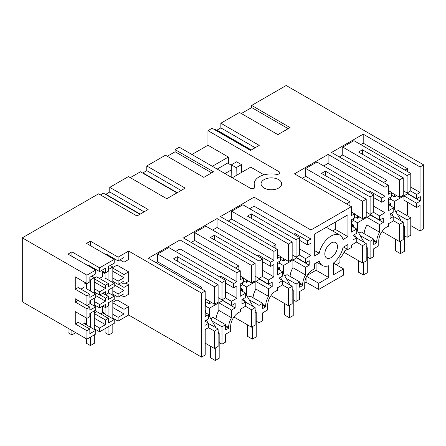 <?xml version="1.0" encoding="UTF-8"?>
<svg xmlns="http://www.w3.org/2000/svg" width="446" height="446" viewBox="0 0 446 446"><rect width="100%" height="100%" fill="white"/><g stroke="black" fill="none" stroke-linecap="round" stroke-linejoin="round"><path stroke-width="0.67" d="M410.777 190.866L410.777 173.472L407.131 175.573L407.131 192.967L410.777 190.866M410.777 173.472L353.923 140.652L342.751 147.102L399.599 179.922L403.245 177.82L358.539 152.014L362.431 149.767L407.131 175.573M394.498 209.408L394.498 201.386L403.245 196.335L403.245 177.82M403.245 195.214L399.599 197.316L399.599 179.922M386.966 184.471L386.966 180.485L342.751 154.957L342.751 147.102M399.599 197.316L391.582 192.689M360.73 144.576L363.206 143.149L363.206 134.168L331.523 152.46L388.377 185.28L384.976 187.248L328.122 154.422L294.499 173.834L351.348 206.66L310.923 229.997L254.075 197.177L220.447 216.589L277.3 249.409L273.9 251.377L217.046 218.551L183.423 237.963L240.271 270.789L236.871 272.751L180.022 239.931L148.34 258.217L205.193 291.043L201.547 293.145L128.665 251.065L128.665 259.483L123.999 262.176L123.999 257.52L118.118 260.916L106.46 254.181L106.46 254.911M342.751 154.957L339.3 156.947M403.245 190.726L407.131 192.967M362.431 154.255L362.431 149.767M391.582 195.214L394.498 196.898L394.498 194.372M388.377 200.432L390.612 199.139L390.612 197.177M390.612 214.571L390.612 213.729M390.612 205.818L390.612 203.627L388.717 204.725M383.515 182.475L386.966 180.485M382.032 231.502L399.599 241.643L399.599 224.249L393.573 220.77M410.777 235.187L407.131 237.294L407.131 219.9L410.777 217.799L410.777 235.187M404.31 235.666L407.131 237.294M399.599 241.643L403.245 239.535L403.245 222.147L393.768 216.672M395.881 211.805L398.144 210.501L410.777 217.799M407.421 202.172L407.421 214.682L406.401 215.273M403.97 195.917L416.609 203.209L416.609 207.474L403.97 200.182L403.97 195.917L407.666 193.558M416.609 203.209L420.299 201.079L420.299 196.586L416.609 198.721L403.97 191.144M407.421 171.537L407.421 168.677L404.946 170.104M396.684 195.632L394.498 196.898M363.206 143.149L407.421 168.677M410.777 187.108L420.054 192.466L420.054 166.994L423.7 164.886L423.7 228.848L420.054 230.956L420.054 205.483L416.609 207.474M363.206 134.168L420.054 166.994M420.054 192.466L416.609 194.456L410.582 190.977M416.609 198.721L416.609 194.456M420.299 201.079L407.666 193.781M167.3 156.278L175.116 151.763L175.116 149.627L179.292 147.213L250.329 188.223A2.748 1.589 -0 0 0 253.322 188.569A2.748 1.589 -0 0 0 255.017 187.103A2.748 1.589 -0 0 0 254.906 186.651A17.177 9.918 -0 0 1 254.192 183.824A17.177 9.918 -0 0 1 276.269 174.319A2.748 1.589 -0 0 0 279.798 172.797A2.748 1.589 -0 0 0 278.995 171.671L207.964 130.661L212.14 128.253L250.524 150.413L259.226 145.39L220.842 123.224L239.496 112.453L277.88 134.62L290.062 127.589L251.672 105.429L286.193 85.498L423.7 164.886M175.116 149.627L213.5 171.788L203.833 177.369L165.444 155.208L146.79 165.979L146.79 170.64L142.904 172.886L142.904 173.232M75.263 323.974L86.925 330.709L86.925 339.127L95.717 334.048L95.717 330.291L89.841 333.686L89.841 329.025L78.178 322.296L75.263 323.974L75.263 311.598L86.925 318.332L86.925 308.794L75.263 302.065L75.263 298.764L86.925 305.493L86.925 295.954L89.841 294.271L78.178 287.542L75.263 289.225L75.263 276.849L86.925 283.578L89.841 281.894L89.841 277.239L95.717 273.844L95.717 270.086L86.925 275.165L22.3 237.852L98.555 193.826L136.944 215.987L148.15 209.52L109.766 187.353L128.42 176.583L166.804 198.749L185.179 188.14L146.79 165.979M95.717 270.086L68.021 254.097L71.912 251.851L71.912 256.339M99.609 267.84L99.609 271.603L105.462 268.219L105.462 272.88L108.378 271.196L108.378 266.535L114.232 263.157L114.232 259.399L99.609 267.84L71.912 251.851M114.232 259.399L86.535 243.41L90.421 241.163L90.421 245.651M128.665 251.065L118.118 257.152L90.421 241.163M264.082 188.034A10.308 5.949 -0 0 0 275.316 189.321A10.308 5.949 -0 0 0 281.677 183.824A10.308 5.949 -0 0 0 278.661 179.615A10.308 5.949 -0 0 0 267.427 178.328A10.308 5.949 -0 0 0 261.066 183.824A10.308 5.949 -0 0 0 264.082 188.034M251.672 105.429L251.672 107.564L288.205 128.66M251.672 107.564L241.347 113.524M388.377 185.28L388.377 194.261L391.582 192.41L391.582 196.614L388.377 198.47L388.377 210.757L393.768 207.641L393.768 211.906L390.077 214.035L390.077 218.523L393.768 216.394L393.768 220.659L388.421 223.741L388.421 226.3A11.167 6.445 120 0 0 386.676 227.081A11.167 6.445 120 0 0 378.777 240.756L378.777 245.807L373.748 248.712L373.748 256.567L370.108 258.669L370.108 241.275L373.748 239.173L361.115 231.881L358.857 233.186M373.748 239.173L373.748 244.503L376.714 242.791L376.714 241.949A14.088 8.134 -60 0 1 379.579 232.221L379.579 224.583L383.276 222.454L383.276 217.966L379.579 220.095L379.579 215.831L384.976 212.72L384.976 200.432L381.765 202.283L381.765 198.074L384.976 196.223L384.976 187.248M393.768 207.641L388.377 204.524M388.377 190.554L391.582 192.41M390.612 199.139L394.498 201.386M402.27 195.772L403.245 196.335M388.377 202.339L390.612 203.627M399.599 224.249L403.245 222.147M397.269 214.208L407.131 219.9M393.768 216.394L390.077 214.264M22.3 237.852L22.3 301.814L86.925 339.127M139.927 214.27L103.388 193.174L100.406 194.896M109.766 187.353L109.766 192.02L105.88 194.261L105.88 194.612M176.95 192.889L140.418 171.799L130.271 177.653M191.925 154.506L207.964 145.251L207.964 130.661M251.003 150.14L214.465 129.045L213.991 129.318M220.842 123.224L220.842 127.891L216.957 130.132L216.957 130.483M420.054 230.956L410.777 225.598M347.49 249.286L344.591 250.959A12.371 7.142 -60 0 1 339.93 258.123L339.93 262.627L336.29 264.729M306.062 277.663L306.062 282.179L318.695 289.471L343.576 275.11L343.576 268.938L333.563 263.157M306.062 282.179L304.741 282.942M112.821 307.511L123.999 313.962L118.118 317.357L118.118 321.114L128.665 315.027L201.547 357.107L205.193 355.005L205.193 329.533L208.644 327.542L208.644 323.278L204.948 325.407L204.948 320.919L208.644 318.79L208.644 314.525L205.193 316.515L205.193 291.043M118.118 321.114L112.821 318.059M105.05 313.571L102.569 312.139M105.462 320.011L105.462 324.666L99.609 328.044L99.609 331.802L114.232 323.361L114.232 319.604L108.378 322.982L108.378 318.321L105.462 320.005L94.312 313.571M99.609 331.802L94.312 328.747M86.535 324.259L84.06 322.826M216.957 130.132L251.304 149.962M220.842 127.891L255.19 147.721M293.234 299.796L296.055 301.424L296.055 284.03L299.701 281.928L287.068 274.63L284.804 275.935M296.055 301.424L299.701 299.316L299.701 291.461L304.73 288.562L304.73 283.511A11.167 6.445 -60 0 1 312.624 269.836L314.419 268.799L314.419 263.887L319.225 261.116A17.522 10.119 -60 0 0 322.374 265.487A17.522 10.119 -60 0 0 328.708 265.744L328.708 277.524L316.075 270.226L307.3 275.293M318.695 289.471L318.695 283.299L328.708 277.524M351.348 206.66L351.348 215.635L354.559 213.785L354.559 217.994L351.348 219.845L351.348 232.132L356.744 229.015L356.744 233.28L353.048 235.416L353.048 239.903L356.744 237.768L356.744 242.033L351.398 245.122L351.398 247.675A11.167 6.445 -60 0 0 349.647 248.455L347.852 249.498L347.852 244.586L343.052 247.357A17.522 10.119 -60 0 1 333.563 262.934L333.563 274.714L343.576 268.938M299.701 281.928L299.701 287.257L302.661 285.546L302.661 284.704A14.088 8.134 -60 0 1 305.532 274.976L305.532 267.338L309.223 265.208L309.223 260.715L305.532 262.85L305.532 258.585L310.923 255.469L310.923 243.181L307.718 245.038L307.718 240.829L310.923 238.978L310.923 229.997M328.105 258.457A8.931 5.157 -60 0 1 326.673 258.044A8.931 5.157 -60 0 1 326.082 248.857A8.931 5.157 -60 0 1 334.166 242.161A8.931 5.157 -60 0 1 335.604 242.574A8.931 5.157 -60 0 1 336.195 251.761A8.931 5.157 -60 0 1 328.105 258.457M347.947 214.794L314.324 234.206L314.324 256.088L319.225 253.261A17.522 10.119 -60 0 1 339.897 235.137A17.522 10.119 -60 0 1 343.052 239.502L347.947 236.675L347.947 214.794M353.583 235.945L353.583 235.103M353.583 227.192L353.583 225.007L351.688 226.1M351.348 221.807L353.583 220.519L353.583 218.551M349.943 205.846L349.943 201.86L305.722 176.332L302.276 178.328M346.492 203.855L349.943 201.86M305.722 176.332L305.722 168.476L316.9 162.026L373.748 194.846L373.748 212.24L370.108 214.348L370.108 196.954L373.748 194.846M384.976 196.223L328.122 163.403L323.701 165.951M328.122 163.403L328.122 154.422M360.24 235.583L370.108 241.275M376.714 242.791L373.748 241.08M379.579 224.583L366.947 217.291L366.947 224.929L379.579 232.221M366.947 224.929A14.088 8.134 120 0 0 364.12 233.615M383.276 222.454L370.643 215.162L366.947 217.291M379.579 220.095L366.947 212.525M379.579 215.831L373.553 212.352M384.976 212.72L373.748 206.236M381.765 202.283L373.748 197.656M367.917 191.485L369.132 190.782L381.765 198.074M369.132 190.782L369.132 192.181M344.011 252.302L362.576 263.017L366.216 260.916L366.216 243.522L356.744 238.053M367.287 257.041L370.108 258.669M357.475 230.783L357.475 222.76L353.583 220.519M351.348 211.934L354.559 213.785M356.744 229.015L351.348 225.905M356.744 237.768L353.048 235.639M305.722 168.476L362.576 201.302L362.576 218.696L354.559 214.063M362.576 218.696L366.216 216.589L366.216 199.195L321.516 173.388L325.402 171.141L370.108 196.954M354.559 216.589L357.475 218.272L359.66 217.012M351.348 223.714L353.583 225.007M365.246 217.152L366.216 217.709L357.475 222.76M362.576 263.017L362.576 245.623L366.216 243.522M362.576 245.623L356.549 242.145M362.576 201.302L366.216 199.195M366.216 216.589L366.216 217.709M357.475 218.272L357.475 215.747M325.402 171.141L325.402 175.629M366.216 212.101L370.108 214.348M219.187 342.55L222.002 344.178L225.648 342.071L225.648 334.216L230.677 331.311L230.677 326.266A11.167 6.445 -60 0 1 238.571 312.585A11.167 6.445 -60 0 1 240.322 311.804L240.322 309.251L245.668 306.162L245.668 301.897L241.972 304.033L241.972 299.545L245.668 297.41L245.668 293.145L240.271 296.261L240.271 283.974L243.483 282.123L243.483 277.914L240.271 279.765L240.271 270.789M242.507 300.074L242.507 299.233M242.507 291.322L242.507 289.136L240.611 290.229M240.271 285.936L242.507 284.648L242.507 282.68M238.866 269.975L238.866 265.989L194.646 240.461L191.2 242.457M235.416 267.985L238.866 265.989M117.003 260.269L117.003 265.125L128.665 271.859L128.665 281.398L123.999 284.091L121.323 282.547M125.805 283.048L128.665 284.699L128.665 294.237L123.999 296.93L123.999 293.763L118.118 297.159L112.821 294.098M117.003 296.512L117.003 299.879L112.821 302.293M123.999 313.962L123.999 309.307L128.665 306.614L117.003 299.879M128.665 306.614L128.665 315.027M201.547 357.107L201.547 293.145M205.193 306.19L205.483 306.023L209.369 308.27L218.116 303.219L217.146 302.656M205.193 310.344L205.483 310.511L205.193 310.678M208.644 323.556L218.116 329.025L214.47 331.133L214.47 348.521L218.116 346.419L218.116 329.025M205.483 321.454L205.483 320.613M205.483 312.702L205.483 310.511M208.449 327.654L214.47 331.133M205.193 343.164L214.47 348.521M208.644 323.278L204.948 321.142M208.644 314.525L205.193 312.529M205.483 306.023L205.483 299.01M201.837 289.108L201.837 287.369L200.332 288.239M156.117 262.711L157.622 261.841L201.837 287.369M214.47 294.661L214.47 304.2L218.116 302.093L218.116 284.704L214.47 286.806L214.47 294.661M157.622 261.841L157.622 253.986L214.47 286.806M205.193 298.842L214.47 304.2M157.622 253.986L168.8 247.53L225.648 280.356L225.648 297.75L222.002 299.851L222.002 282.457L225.648 280.356M222.002 344.178L222.002 326.784L225.648 324.677L225.648 330.007L228.614 328.295L228.614 327.453A14.088 8.134 -60 0 1 231.48 317.725L231.48 310.093L235.17 307.957L235.17 303.47L231.48 305.605L231.48 301.34L236.871 298.223L236.871 285.936L233.665 287.787L233.665 283.578L236.871 281.727L180.022 248.907L175.601 251.46M180.022 248.907L180.022 239.931M236.871 281.727L236.871 272.751M228.614 328.295L225.648 326.583M225.648 324.677L213.015 317.385L210.757 318.689M212.14 321.087L222.002 326.784M209.369 316.292L209.369 308.27M231.48 310.093L218.847 302.795L218.847 310.433L231.48 317.725M218.847 310.433A14.088 8.134 120 0 0 216.02 319.119M233.665 287.787L225.648 283.16M219.817 276.988L221.032 276.286L233.665 283.578M221.032 276.286L221.032 277.691M236.871 298.223L225.648 291.745M231.48 301.34L225.453 297.861M231.48 305.605L218.847 298.028M218.116 297.605L222.002 299.851M235.17 307.957L222.537 300.442M222.537 300.665L218.847 302.795M205.483 301.535L209.369 303.776L209.369 301.256M209.369 303.776L211.555 302.516M218.116 302.093L218.116 303.219M177.302 261.139L177.302 256.651L222.002 282.457M177.302 256.651L173.416 258.892L218.116 284.704M142.904 172.886L177.252 192.717M146.79 170.64L181.137 190.47M175.116 151.763L211.649 172.858M316.075 262.934L316.075 270.226M256.21 321.17L259.031 322.798L259.031 305.404L262.672 303.302L262.672 308.632L265.638 306.92L265.638 306.079A14.088 8.134 -60 0 1 268.503 296.35L268.503 288.713L272.199 286.583L272.199 282.095L268.503 284.225L268.503 279.96L273.9 276.849L273.9 264.562L270.689 266.413L270.689 262.203L273.9 260.353L273.9 251.377M259.031 322.798L262.672 320.696L262.672 312.841L267.7 309.937L267.7 304.886A11.167 6.445 -60 0 1 275.6 291.21A11.167 6.445 -60 0 1 277.345 290.43L277.345 287.871L282.692 284.788L282.692 280.523L279.001 282.652L279.001 278.165L282.692 276.035L282.692 271.77L277.3 274.887L277.3 262.599L280.506 260.743L280.506 256.539L277.3 258.39L277.3 249.409M279.536 278.7L279.536 277.858M279.536 269.947L279.536 267.756L277.641 268.854M277.3 264.562L279.536 263.268L279.536 261.306M275.89 248.6L275.89 244.614L231.675 219.086L228.224 221.077M272.439 246.605L275.89 244.614M231.675 219.086L231.675 211.231L242.847 204.781L299.701 237.601L299.701 254.995L296.055 257.097L296.055 239.703L299.701 237.601M310.923 238.978L254.075 206.152L249.654 208.706M254.075 206.152L254.075 197.177M286.193 278.337L296.055 284.03M302.661 285.546L299.701 283.834M305.532 267.338L292.894 260.046L292.894 267.678L305.532 274.976M292.894 267.678A14.088 8.134 120 0 0 290.067 276.364M309.223 265.208L296.59 257.911L292.894 260.046M305.532 262.85L292.894 255.274M305.532 258.585L299.506 255.106M310.923 255.469L299.701 248.991M307.718 245.038L299.701 240.405M293.869 234.234L295.085 233.531L307.718 240.829M295.085 233.531L295.085 234.936M270.956 295.631L288.523 305.772L292.169 303.665L292.169 286.276L282.692 280.802M283.422 273.537L283.422 265.515L279.536 263.268M277.3 254.683L280.506 256.539M282.692 271.77L277.3 268.654M282.692 280.523L279.001 278.393M231.675 211.231L288.523 244.051L288.523 261.445L280.506 256.818M288.523 261.445L292.169 259.343L292.169 241.949L247.463 216.143L251.354 213.896L296.055 239.703M280.506 259.343L283.422 261.027L285.607 259.762M277.3 266.468L279.536 267.756M291.193 259.901L292.169 260.464L283.422 265.515M288.523 305.772L288.523 288.378L292.169 286.276M288.523 288.378L282.496 284.899M288.523 244.051L292.169 241.949M292.169 259.343L292.169 260.464M283.422 261.027L283.422 258.502M251.354 213.896L251.354 218.384M292.169 254.856L296.055 257.097M105.88 194.261L140.228 214.091M109.766 192.02L144.114 211.85M194.646 240.461L194.646 232.606L205.823 226.155L262.672 258.975L262.672 276.369L259.031 278.477L259.031 261.083L262.672 258.975M273.9 260.353L217.046 227.532L212.625 230.08M217.046 227.532L217.046 218.551M262.672 303.302L250.039 296.01L247.781 297.315M249.163 299.712L259.031 305.404M265.638 306.92L262.672 305.209M268.503 288.713L255.87 281.42L255.87 289.058L268.503 296.35M255.87 289.058A14.088 8.134 120 0 0 253.044 297.744M272.199 286.583L259.566 279.291L255.87 281.42M268.503 284.225L255.87 276.654M268.503 279.96L262.477 276.481M273.9 276.849L262.672 270.365M270.689 266.413L262.672 261.785M256.84 255.614L258.056 254.911L270.689 262.203M258.056 254.911L258.056 256.311M233.933 317.006L251.499 327.147L255.14 325.045L255.14 307.651L245.668 302.182M246.398 294.912L246.398 286.889L242.507 284.648M240.271 276.063L243.483 277.914M245.668 293.145L240.271 290.034M245.668 301.897L241.972 299.768M194.646 232.606L251.499 265.431L251.499 282.825L243.483 278.192M251.499 282.825L255.14 280.718L255.14 263.324L210.44 237.517L214.325 235.271L259.031 261.083M243.483 280.718L246.398 282.402L248.584 281.142M240.271 287.843L242.507 289.136M254.17 281.281L255.14 281.839L246.398 286.889M251.499 327.147L251.499 309.753L255.14 307.651M251.499 309.753L245.473 306.274M251.499 265.431L255.14 263.324M255.14 280.718L255.14 281.839M246.398 282.402L246.398 279.876M214.325 235.271L214.325 239.758M255.14 276.23L259.031 278.477M318.695 283.299L306.686 276.364M231.346 164.853L236.207 167.657L241.487 164.607L236.631 161.803L231.346 164.853L231.162 177.162M264.077 174.843L250.719 167.133L232.255 177.792M228.369 163.487L228.369 157.031L207.964 145.251M241.487 172.463L241.487 164.607M332.627 230.933L335.314 229.383L335.314 222.086M339.897 235.137L327.264 227.839A17.522 10.119 120 0 0 326.188 227.354M347.947 236.675L335.314 229.383M314.324 250.435L319.225 253.261M347.852 249.498L343.598 247.039M228.369 157.031L212.335 166.291M236.09 175.579L236.207 167.657M94.312 278.817L105.462 285.256L108.378 283.572L96.715 276.838L94.312 278.226M105.462 285.256L105.462 288.417L99.609 291.801L99.609 295.085L105.462 291.701L105.462 294.795L108.378 293.111L108.378 290.023L114.232 286.639L114.232 283.355L108.378 286.739L108.378 283.572M105.462 298.095L105.462 301.178L99.609 304.562L99.609 307.846L105.462 304.467L105.462 307.634L108.378 305.945L108.378 302.784L114.232 299.4L114.232 296.122L108.378 299.5L108.378 296.412L105.462 298.095L99.926 294.895M108.378 296.412L105.518 294.761M105.462 301.184L95.717 295.559M94.312 312.981L96.715 311.592L108.378 318.327M75.263 289.225L86.925 295.954M86.925 283.578L86.925 275.165M80.921 289.125L84.06 287.313L84.06 281.928M99.609 295.085L94.312 292.024M86.925 305.493L89.841 303.81L89.841 300.721L95.717 297.326L95.717 294.042L89.841 297.437L89.841 294.271M99.609 291.801L94.312 288.74M95.717 294.042L86.535 288.74L86.535 283.355M105.462 288.417L94.312 281.983M86.535 284.253L84.06 282.825M99.609 307.846L94.312 304.791M86.925 318.332L89.841 316.649L89.841 313.488L95.717 310.093L95.717 306.809L89.841 310.204L89.841 307.11L86.925 308.794M99.609 304.562L94.312 301.507M95.717 306.809L89.841 303.414M99.609 328.044L94.312 324.989M105.462 324.666L94.312 318.227M86.925 330.709L89.841 329.025M84.06 316.677L84.06 323.556L82.209 324.621M89.841 307.11L86.981 305.46M75.263 302.065L78.122 300.414M95.717 330.291L84.06 323.556M105.462 307.628L102.719 306.051M105.462 294.795L102.786 293.245M99.609 271.603L87.946 264.868L87.946 265.599M105.462 272.88L101.426 270.549M102.569 306.134L102.569 312.869L100.746 313.923M102.569 271.207L102.569 276.626L99.458 278.421M118.463 284.197L123.999 287.391L123.999 290.48L114.232 284.843M123.999 287.391L128.665 284.699M123.999 284.091L123.999 280.997L118.118 284.392L112.821 281.337M118.118 317.357L112.821 314.296M123.999 290.48L118.118 293.875L118.118 297.159M118.118 284.392L118.118 281.114L123.999 277.719L123.999 274.552L128.665 271.859M118.118 293.875L112.821 290.82M118.118 281.114L112.821 278.053M123.999 309.307L112.821 302.851M118.118 257.152L118.118 260.916M114.232 283.355L105.05 278.053L105.05 272.64M114.232 296.122L108.378 292.743M117.003 265.125L112.821 267.539M123.999 262.176L119.963 259.845M105.05 273.565L102.569 272.132M123.999 274.552L112.821 268.102M123.999 277.719L112.821 271.263M123.999 296.93L121.256 295.347M114.232 319.604L102.569 312.869M231.346 165.204L227.638 163.063L217.196 169.095M231.273 169.943L224.968 173.583M393.768 208.148L401.155 220.937M403.245 224.555L404.31 226.406L404.31 251.377L400.424 253.618L395.569 250.814L395.569 239.312M400.424 241.163L400.424 253.618M391.51 213.21L393.138 216.031M404.31 226.406L403.245 227.025M282.692 272.277L290.078 285.066M292.169 288.685L293.234 290.536L293.234 315.506L289.348 317.747L284.492 314.943L284.492 303.442M289.348 305.293L289.348 317.747M280.434 277.34L282.062 280.16M293.234 290.536L292.169 291.154M245.668 293.652L253.055 306.447M255.14 310.065L256.21 311.916L256.21 336.881L252.325 339.127L247.463 336.323L247.463 324.816M252.325 326.673L252.325 339.127M243.41 298.714L245.038 301.535M256.21 311.916L255.14 312.529M356.744 229.523L364.131 242.312M366.216 245.936L367.287 247.786L367.287 272.751L363.401 274.998L358.539 272.194L358.539 260.687M363.401 262.543L363.401 274.998M354.486 234.585L356.114 237.406M367.287 247.786L366.216 248.4M208.644 315.027L216.026 327.821M218.116 331.439L219.187 333.29L219.187 358.261L215.301 360.502L210.44 357.698L210.44 346.196M215.301 348.047L215.301 360.502M206.381 320.094L208.009 322.91M219.187 333.29L218.116 333.909M108.936 326.416L108.936 334.89L112.821 332.644L112.821 324.175M108.936 334.89L105.05 332.644L105.05 328.663M105.05 307.394L105.05 314.296M112.821 282.541L112.821 266.992L110.207 265.481M112.821 318.79L112.821 300.214M112.821 295.308L112.821 287.453M108.378 268.91L108.936 269.233L108.936 280.3M108.936 289.694L108.936 293.061M108.936 302.46L108.936 316.543M112.821 266.992L108.936 269.233M90.421 337.104L90.421 345.578L94.312 343.336L94.312 334.862M90.421 345.578L86.535 343.336L86.535 338.904M86.535 318.11L86.535 324.989M94.312 293.228L94.312 277.68L91.698 276.169M94.312 329.477L94.312 310.907M94.312 305.995L94.312 298.14M89.841 279.586L90.421 279.921L90.421 290.987M90.421 300.387L90.421 303.748M90.421 313.148L90.421 327.23M94.312 277.68L90.421 279.921M71.912 330.458L71.912 334.89L68.021 332.644L68.021 328.211M71.912 334.89L75.748 332.671M376.714 241.949L373.748 240.238M228.614 327.453L225.648 325.742M302.661 284.704L299.701 282.993M265.638 306.079L262.672 304.367M278.995 171.671L278.995 173.918M254.906 186.651L254.906 187.554M317.017 262.387L322.374 265.487M254.192 183.824L254.192 188.234"/></g></svg>
